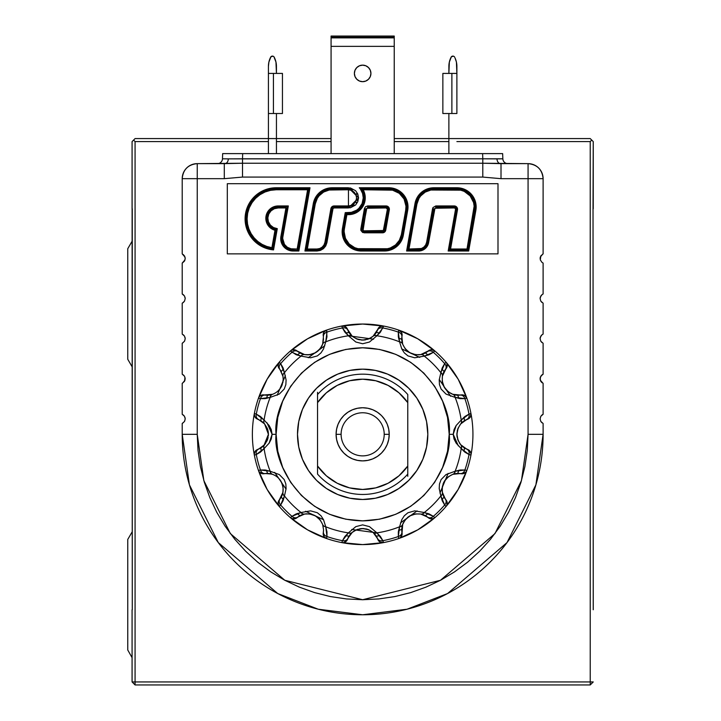 <?xml version="1.0" encoding="UTF-8"?>
<svg xmlns="http://www.w3.org/2000/svg" width="721" height="721" viewBox="0 0 721 721"><rect width="100%" height="100%" fill="white"/><g stroke="black" fill="none" stroke-linecap="round" stroke-linejoin="round"><path stroke-width="1.08" d="M132.078 208.757L132.078 141.586L133.583 140.081L132.078 141.586L132.276 609.759L132.276 208.757M132.078 681.94L132.078 609.759L132.078 681.94L135.079 684.95L590.229 684.95L590.229 141.586L591.734 140.081L590.229 138.576L593.239 141.586L591.734 140.081L590.229 141.586L456.889 141.586L590.229 141.586L590.229 681.94L132.078 681.94L593.239 681.94L590.229 684.95L135.079 684.95L135.079 681.94L135.079 684.95L132.078 681.94M593.239 609.759L593.032 208.757L593.239 609.759M419.748 402.913L420.001 403.363M282.452 113.512L282.452 73.416L282.452 113.512L273.43 113.512L273.43 73.416L282.452 73.416L268.419 73.416L268.419 138.576L276.44 138.576L276.44 153.609L276.44 113.512L276.44 138.576L135.079 138.576L133.583 140.081L135.079 138.576L268.419 138.576L268.419 113.512L273.43 113.512L273.43 73.416L268.419 73.416L268.419 66.404A20.053 20.053 0 0 1 270.294 57.932L270.609 57.256A2.001 2.001 0 0 1 274.241 57.256L274.557 57.932A20.053 20.053 0 0 1 276.44 66.404L276.44 73.416L275.963 62.069L273.935 56.788M276.44 138.576L331.074 138.576L276.44 138.576M394.234 138.576L448.877 138.576L448.877 113.512L448.877 138.576L590.229 138.576L448.877 138.576L448.877 153.609L448.877 138.576L394.234 138.576M593.239 208.757L593.239 141.586L593.032 208.757M448.877 141.586L394.234 141.586L448.877 141.586M331.074 141.586L276.44 141.586L331.074 141.586M268.419 141.586L135.079 141.586L133.583 140.081L135.079 141.586L135.079 681.94L135.079 141.586L268.419 141.586M341.105 434.321A21.558 21.558 0 0 0 362.654 455.87A21.558 21.558 0 0 0 384.212 434.321L389.223 434.321A26.569 26.569 0 0 1 362.654 460.89A26.569 26.569 0 0 1 336.085 434.321L341.105 434.321A21.558 21.558 0 0 1 362.654 412.763A21.558 21.558 0 0 1 384.212 434.321A21.558 21.558 0 0 1 362.654 455.87A21.558 21.558 0 0 1 341.105 434.321L336.085 434.321A26.569 26.569 0 0 1 362.654 407.753A26.569 26.569 0 0 1 389.223 434.321L384.212 434.321A21.558 21.558 0 0 0 362.654 412.763A21.558 21.558 0 0 0 341.105 434.321M317.546 474.103A60.149 60.149 0 0 0 407.771 474.103L407.771 466.018A55.138 55.138 0 0 1 317.546 466.018L317.546 474.103A60.149 60.149 0 0 0 407.771 474.103L407.771 466.018L398.956 475.824L388.078 483.25L375.74 487.883L362.654 489.46L349.577 487.883L337.239 483.25L326.352 475.824L317.546 466.018L317.546 402.615L326.352 392.819L337.239 385.393L349.577 380.751L362.654 379.183L375.74 380.751L388.078 385.393L398.956 392.819L407.771 402.615L407.771 466.018L407.771 394.531A60.149 60.149 0 0 0 317.546 394.531L317.546 402.615A55.138 55.138 0 0 1 407.771 402.615L407.771 394.531A60.149 60.149 0 0 0 317.546 394.531L317.546 474.103M389.223 434.321L388.709 429.139L387.204 424.155L384.744 419.559L381.445 415.53L377.416 412.232L372.82 409.771L367.836 408.266L362.654 407.753L357.472 408.266L352.488 409.771L347.892 412.232L343.872 415.53L340.564 419.559L338.113 424.155L336.599 429.139L336.085 434.321L336.599 439.504L338.113 444.487L340.564 449.075L343.872 453.103L347.892 456.411L352.488 458.862L357.472 460.377L362.654 460.89L367.836 460.377L372.82 458.862L377.416 456.411L381.445 453.103L384.744 449.075L387.204 444.487L388.709 439.504L389.223 434.321M336.599 429.139L338.113 424.155M340.564 419.559L343.872 415.53L347.892 412.232L352.488 409.771L357.472 408.266M367.836 408.266L372.82 409.771L377.416 412.232M387.204 424.155L388.709 429.139M388.709 439.504L387.204 444.487M384.744 449.075L381.445 453.103L377.416 456.411L372.82 458.862L367.836 460.377M357.472 460.377L352.488 458.862L347.892 456.411M338.113 444.487L336.599 439.504M317.546 394.531L317.546 392.296L317.546 394.531M407.771 474.103L407.771 476.347L407.771 474.103M276.134 229.494A11.365 11.365 0 0 1 266.833 218.319L265.833 218.319A12.374 12.374 0 0 0 274.98 230.26L276.134 229.494L274.98 230.26L271.907 247.691A29.128 29.128 0 0 1 247.096 218.887L246.086 218.887A30.129 30.129 0 0 0 272.727 248.808L271.907 247.691L272.727 248.808A30.129 30.129 0 0 1 246.086 218.887A30.129 30.129 0 0 1 276.215 188.758L276.215 189.767L307.615 189.767L297.169 249.006L298.007 250.007L308.813 188.758L307.615 189.767L308.813 188.758L276.215 188.758A30.129 30.129 0 0 0 246.086 218.887L247.096 218.887A29.128 29.128 0 0 1 276.215 189.767L276.215 187.757L276.215 188.758L309.156 188.469L298.26 250.304L293.087 250.007A11.365 11.365 0 0 1 281.722 238.642A11.365 11.365 0 0 0 293.087 250.007L293.087 249.006A10.364 10.364 0 0 1 282.722 238.642L281.722 238.642L282.722 238.642A10.364 10.364 0 0 1 282.875 236.839L281.893 236.668A11.365 11.365 0 0 0 281.722 238.642A11.365 11.365 0 0 1 281.893 236.668L280.902 236.488L285.94 207.954L286.922 208.126L281.893 236.668L282.875 236.839L288.328 205.945L286.922 208.126L281.893 236.668L280.902 236.488L285.94 207.954L278.198 207.954L278.198 205.945A12.374 12.374 0 0 0 265.833 218.319L266.833 218.319A11.365 11.365 0 0 1 278.198 206.954L285.94 206.954L288.328 205.945L278.198 205.945L273.466 206.891L269.456 209.568L267.915 211.442L266.067 215.903L266.482 222.293L268.383 225.844L271.312 228.593L274.98 230.26L271.907 247.691L266.878 246.474L262.147 244.392L257.857 241.499L254.153 237.894L251.133 233.694L248.916 229.026L247.546 224.042L247.096 218.887L247.654 213.209L249.313 207.738L251.999 202.709L255.622 198.293L260.038 194.67L265.067 191.975L270.537 190.326L276.215 189.767L307.615 189.767L297.169 249.006L291.068 248.808L287.328 247.258L284.471 244.401L282.722 238.642A10.364 10.364 0 0 1 282.875 236.839L288.328 205.945L278.198 205.945L278.198 206.954L285.94 206.954L285.94 207.954L278.198 207.954A10.364 10.364 0 0 0 267.842 217.868A10.364 10.364 0 0 0 277.297 228.647L276.134 229.494L277.297 228.647L273.547 249.899L272.727 248.808L276.134 229.494M456.97 188.758L456.97 187.757A19.197 19.197 0 0 1 476.157 206.954L475.157 206.954L476.157 206.954A19.197 19.197 0 0 1 475.869 210.28L474.878 210.108L475.869 210.28L468.686 251.007L467.839 250.007L474.878 210.108A18.187 18.187 0 0 0 456.97 188.758A18.187 18.187 0 0 1 474.878 210.108L473.895 209.937L474.878 210.108L467.596 249.718L468.686 251.007L448.183 251.007L455.51 209.441L457.484 209.793L456.763 207.116L454.257 205.945L435.781 205.945L432.951 207.585L426.625 242.319L428.598 242.671A10.094 10.094 0 0 1 418.658 251.007L418.658 250.007A9.094 9.094 0 0 0 427.607 242.49L433.546 208.829L434.538 209L428.598 242.671L427.607 242.49L433.546 208.829L432.555 208.657L426.625 242.319A8.093 8.093 0 0 1 418.658 249.006L418.658 250.007L418.658 249.006L409.005 249.006L406.617 251.007L414.981 203.619L415.963 203.791L414.981 203.619A19.197 19.197 0 0 1 433.88 187.757L433.88 188.758L433.88 187.757L456.97 187.757L456.97 188.758L433.88 188.758A18.187 18.187 0 0 0 415.963 203.791A18.187 18.187 0 0 1 433.88 188.758L433.88 189.767L433.88 188.758L456.97 188.758L456.97 189.767L456.97 188.758M183.314 254.558L185 257.055L182.206 253.882L184.495 255.901L185.207 258.478L184.495 255.901L182.206 253.882L182.206 178.673L224.294 178.673L242.508 177.078L482.8 177.078L501.014 178.673L543.111 178.673L543.111 253.882L540.732 256.036M184.666 260.741L185.207 258.478L184.495 261.056L182.206 263.075L182.206 293.988L184.495 296.007L182.206 293.988L182.206 263.075L185.018 259.857M185 297.151L185.207 298.575L184.495 295.998L183.314 294.655L184.495 296.007L185.207 298.575L184.495 301.162L183.314 302.505L184.666 300.846M183.314 334.751L184.495 336.103L185.207 338.681L184.495 336.103L182.206 334.084L184.495 336.103L182.206 334.084L182.206 303.171L183.314 302.505L182.206 303.171L182.206 334.084M183.314 374.857L184.495 376.2L185.207 378.777L184.495 376.2L182.206 374.19L184.495 376.2L182.206 374.19L182.206 343.277L184.495 341.258L182.206 343.277L182.206 374.19M183.314 414.954L184.495 416.305L185.207 418.883L184.495 416.305L182.206 414.287L184.495 416.305L182.206 414.287L182.206 383.374L184.495 381.355L182.206 383.374L182.206 414.287M242.508 158.8L242.508 163.234L224.925 163.631A5.011 3.542 90 0 0 228.341 158.872L242.508 158.8L242.689 153.609L222.654 153.609L222.474 158.8L228.341 158.872L482.8 158.8L482.619 153.609L222.654 153.609L222.474 158.8A5.011 5.011 0 0 1 217.463 163.64A5.011 5.011 0 0 0 222.474 158.8L228.341 158.872A5.011 3.542 -90 0 1 224.925 163.631L224.294 163.64L224.294 178.673L224.294 163.64L197.239 163.64L242.508 163.234L242.508 158.8L502.843 158.8A5.011 5.011 0 0 0 507.845 163.64A5.011 5.011 0 0 1 502.843 158.8L502.654 153.609L242.689 153.609L242.508 158.8M501.014 163.64L500.383 163.631A5.011 3.542 90 0 1 496.976 158.872L502.834 158.809L502.654 153.609L482.619 153.609L482.8 158.8L496.976 158.872A5.011 3.542 -90 0 0 500.383 163.631L482.8 163.234L482.8 158.8L482.8 163.234L242.508 163.234L242.508 177.078L242.508 163.234L482.8 163.234L482.8 177.078L482.8 163.234L528.069 163.64A15.042 15.042 0 0 1 543.111 178.673C542.219 169.543 537.208 164.532 528.069 163.64L528.069 178.673L528.069 163.64L501.014 163.64L501.014 178.673L501.014 163.64M368.503 79.256L365.817 81.049L362.654 81.68L365.817 81.049L368.503 79.256L365.817 81.049L368.503 79.256L370.297 76.579L370.927 73.416L370.297 70.243L368.503 67.567L365.817 65.773L362.654 65.142L359.491 65.773L362.654 65.142L359.491 65.773L356.805 67.567L355.011 70.243L354.381 73.416A8.273 8.273 0 0 0 359.491 81.049L356.805 79.256L359.491 81.049L362.654 81.68L359.491 81.049L362.654 81.68L365.817 81.049A8.273 8.273 0 0 0 370.927 73.416A8.273 8.273 0 0 1 362.654 81.68A8.273 8.273 0 0 1 354.381 73.416A8.273 8.273 0 0 1 362.654 65.142A8.273 8.273 0 0 1 370.927 73.416A8.273 8.273 0 0 0 362.654 65.142L365.817 65.773L362.654 65.142A8.273 8.273 0 0 0 354.381 73.416L355.011 76.579L356.805 79.256L359.491 81.049L356.805 79.256M343.421 228.656L346.071 213.641L346.909 214.642L344.413 228.836A17.187 17.187 0 0 0 344.151 231.82L345.458 238.399L349.18 243.968L354.759 247.7L357.986 248.673L387.411 248.745L390.304 247.97L395.478 244.987L399.308 240.408L401.354 234.803L405.734 209.937L405.977 206.197L404.057 199.014L399.272 193.318L392.53 190.173L363.177 189.767L361.365 188.758L388.808 188.758L361.365 188.758L359.265 187.757L388.808 187.757L388.808 188.758A18.187 18.187 0 0 1 406.725 210.108L402.336 234.974A18.187 18.187 0 0 1 384.428 250.007L361.338 250.007L384.428 250.007L384.428 249.006L384.428 250.007A18.187 18.187 0 0 0 402.336 234.974L401.354 234.803L402.336 234.974L406.725 210.108L405.734 209.937L406.725 210.108A18.187 18.187 0 0 0 388.808 188.758L388.808 189.767A17.187 17.187 0 0 1 405.734 209.937L401.354 234.803A17.187 17.187 0 0 1 384.428 249.006L361.338 249.006L361.338 250.007A18.187 18.187 0 0 1 343.151 231.82A18.187 18.187 0 0 0 361.338 250.007L361.338 249.006A17.187 17.187 0 0 1 344.151 231.82L343.151 231.82L344.151 231.82A17.187 17.187 0 0 1 344.413 228.836L343.421 228.656A18.187 18.187 0 0 0 343.151 231.82A18.187 18.187 0 0 1 343.421 228.656L344.413 228.836L346.909 214.642L348.459 214.651A16.79 16.79 0 0 0 363.177 189.767L361.365 188.758A15.79 15.79 0 0 1 348.459 213.641L348.459 214.651L352.758 214.083L356.778 212.443L360.239 209.82L362.915 206.404L364.619 202.412L365.25 198.113L364.754 193.805L363.177 189.767L388.808 189.767L388.808 187.757A19.197 19.197 0 0 1 408.005 206.954L407.005 206.954L408.005 206.954A19.197 19.197 0 0 1 407.707 210.28L406.725 210.108L407.707 210.28L403.327 235.154L402.336 234.974L403.327 235.154A19.197 19.197 0 0 1 384.428 251.007L384.428 250.007L384.428 251.007L361.338 251.007L361.338 250.007L361.338 251.007A19.197 19.197 0 0 1 342.439 228.485L343.421 228.656L346.071 213.641L345.233 212.641L348.459 212.641A14.79 14.79 0 0 0 360.545 189.335L361.365 188.758A15.79 15.79 0 0 1 348.459 213.641L346.071 213.641L346.909 214.642L348.459 214.651L348.459 213.641M364.051 231.82A2.271 2.271 0 0 1 361.807 229.152A2.271 2.271 0 0 0 364.051 231.82L364.051 232.82L382.518 232.82L382.518 231.82L364.051 231.82L364.051 230.819L382.518 230.819L382.518 232.82A3.281 3.281 0 0 0 385.744 230.116L384.753 229.936A2.271 2.271 0 0 1 382.518 231.82M386.105 207.954L386.105 206.954L386.105 207.954L367.629 207.954L367.629 206.954L386.105 206.954L367.629 206.954L367.629 205.945L365.52 206.711L364.402 208.657L360.824 228.972L361.807 229.152L365.394 208.829L366.376 209L363.078 230.359L364.051 230.819L383.338 230.522L387.348 209.441A1.271 1.271 0 0 0 386.105 207.954L366.809 208.252L362.798 229.323L361.807 229.152L365.394 208.829L364.402 208.657L360.824 228.972L360.879 230.396L362.663 232.513L382.518 232.82L384.626 232.054L385.744 230.116L389.331 209.793A3.281 3.281 0 0 0 386.105 205.945L367.629 205.945L386.105 205.945L386.105 206.954L386.105 205.945L388.61 207.116L389.331 209.793L387.348 209.441L389.331 209.793L385.744 230.116L384.753 229.936L388.34 209.622L384.753 229.936L383.77 229.765L387.348 209.441A1.271 1.271 0 0 0 387.375 209.225L388.376 209.225L387.375 209.225L386.105 207.954M364.249 197.851L363.249 197.851L364.249 197.851M354.164 204.935L348.459 206.954L348.459 187.757L348.459 188.758L332.201 188.758L332.201 189.767L348.459 189.767L348.459 188.758L332.201 188.758A18.187 18.187 0 0 0 314.311 203.664L315.293 203.845A17.187 17.187 0 0 1 332.201 189.767L332.201 188.758A18.187 18.187 0 0 0 314.311 203.664L306.137 250.007L307.335 249.006L304.938 251.007L313.32 203.484A19.197 19.197 0 0 1 332.201 187.757L348.459 187.757L358.553 197.86L348.459 207.954L348.459 206.954L348.459 207.954L334.111 207.954L333.021 208.567L326.919 242.671L325.928 242.49L331.876 208.784L330.894 208.594L324.946 242.319A8.093 8.093 0 0 1 316.979 249.006L307.335 249.006L315.293 203.845L317.357 198.275L319.079 195.842L323.648 192.038L329.227 190.02L348.459 189.767L351.56 190.38L354.182 192.137L355.94 194.769L356.553 197.86L355.931 200.952L354.182 203.574L351.56 205.332L348.459 205.945L334.111 205.945L331.29 207.549L324.946 242.319L323.981 244.96L322.179 247.114L319.745 248.52L316.979 249.006L307.335 249.006L315.293 203.845L314.311 203.664L306.137 250.007L316.979 250.007A9.094 9.094 0 0 0 325.928 242.49L331.876 208.784A2.271 2.271 0 0 1 334.111 206.954L348.459 206.954L348.459 188.758L348.459 206.954L348.459 205.945L334.111 205.945L334.111 206.954L334.111 205.945A3.281 3.281 0 0 0 330.894 208.594L332.859 208.964L326.919 242.671L325.721 245.96L323.468 248.646L320.43 250.403L316.979 251.007L304.938 251.007L313.32 203.484L315.627 197.266L317.546 194.553L322.647 190.308L328.884 188.046L350.424 187.956L355.597 190.714L357.787 193.985L358.553 197.851L357.787 201.709L355.606 204.989L350.442 207.756L334.111 207.954L334.111 206.954M386.105 206.954A2.271 2.271 0 0 1 388.34 209.622M541.994 422.803L540.813 421.461L540.101 418.883L540.822 421.461L543.111 423.479L540.813 421.461L540.101 418.874L540.822 416.296L542.003 414.954L540.813 416.305L540.101 418.883L540.822 421.461L543.111 423.479L543.111 434.321A180.457 180.457 0 0 1 362.654 614.77A180.457 180.457 0 0 1 182.206 434.321L182.206 423.479L184.495 421.461L182.206 423.479L182.206 434.321L197.239 434.321L182.206 434.321L189.416 484.845L218.292 542.589L277.738 593.545L318.24 609.218L362.654 614.77L407.077 609.218L447.579 593.545L507.016 542.589L535.892 484.845L543.111 434.321L528.069 434.321L521.454 480.637L494.985 533.567L440.495 580.279L362.654 599.737L284.813 580.279L230.323 533.567L203.854 480.637L197.239 434.321L197.239 163.64L197.239 178.673L182.206 178.673A15.042 15.042 0 0 1 197.239 163.64C188.109 164.532 183.089 169.543 182.206 178.673L182.206 253.882M331.074 46.351L394.234 46.351L394.234 37.88L331.074 37.88L331.074 46.351L394.234 46.351L394.234 153.609L394.234 37.88L331.074 37.88L331.074 153.609L331.074 46.351M331.074 37.204L394.234 37.204L394.234 36.05L394.234 37.88L394.234 37.204L331.074 37.204L331.074 37.88L331.074 36.05L331.074 37.204M456.889 113.512L456.889 73.416L451.878 73.416L451.878 113.512L456.889 113.512L456.889 73.416L451.878 73.416L451.878 113.512L442.856 113.512L442.856 73.416L451.878 73.416L442.856 73.416L442.856 113.512M455.014 57.932A20.053 20.053 0 0 1 456.889 66.404L456.889 73.416L456.42 62.069L455.014 57.932M451.373 56.788L453.446 56.184L451.373 56.788L449.345 62.069L448.877 73.416L448.877 66.404A20.053 20.053 0 0 1 450.751 57.932L451.067 57.256A2.001 2.001 0 0 1 454.699 57.256L454.392 56.788M453.446 56.184L452.878 56.103L453.446 56.184M272.989 56.184L270.925 56.788L272.989 56.184M270.925 56.788L268.897 62.069L268.419 66.404L268.419 113.512M268.419 138.576L268.419 153.609L268.419 138.576M496.787 153.609L502.654 153.609M346.053 213.767L345.035 213.767M182.485 423.344L184.495 421.461L185.207 418.883L184.666 421.145M185 377.362L184.495 381.364L185.207 378.741M182.485 343.142L184.495 341.258L185.207 338.681L184.666 340.943M182.485 303.036L184.495 301.162L185.207 298.539M185 337.257L185.207 338.645M185 380.21L182.485 383.239M185 417.459L185.207 418.847M185 257.055L185.207 258.442M182.485 294.123L183.314 294.655M184.495 261.056L182.485 262.94M540.101 418.874L540.822 416.296L543.111 414.287L541.994 414.954L543.111 414.287L543.111 383.374L543.111 414.287M541.994 382.707L540.813 381.364L540.101 378.777L540.308 380.21L540.308 377.353L542.003 374.848L540.813 376.2L540.101 378.786L540.822 381.364L543.111 383.374L540.813 381.364L540.308 380.201L543.111 383.374M542.003 342.61L540.813 341.258L540.101 338.672L540.822 341.258L543.111 343.277L540.813 341.258L540.101 338.672L540.822 336.094L542.003 334.751L540.813 336.103L540.101 338.681L540.822 341.258L543.111 343.277L543.111 374.19L541.994 374.857M542.003 374.848L543.111 374.19L540.822 376.2L540.2 377.795M541.994 302.505L540.813 301.162L540.101 298.575L540.822 301.162L543.111 303.171L540.813 301.162L540.101 298.575L540.822 295.998L542.003 294.655L540.813 295.998L540.101 298.584L540.822 301.162L543.111 303.171L543.111 334.084L541.976 334.769M542.823 294.123L541.985 294.664M543.111 263.075L543.111 293.988L543.111 263.075L542.021 262.426M540.101 338.672L540.2 337.698M540.101 298.575L540.2 297.593M542.003 262.408L540.308 259.902L542.003 262.408M540.813 255.901L540.308 259.902L540.2 257.496M540.101 258.469L540.822 255.901L543.111 253.882L543.111 178.673L528.069 178.673L528.069 434.321L543.111 434.321L543.111 423.479M540.308 297.151L542.003 294.655M543.111 334.084L543.111 303.171M540.308 337.257L542.003 334.751M543.111 374.19L543.111 343.277M540.101 378.777L540.308 377.353M540.308 257.055L542.823 254.017M497.995 183.693L227.313 183.693L497.995 183.693L227.313 183.693L227.313 253.864L497.995 253.864L497.995 183.693L497.995 253.864L227.313 253.864L497.995 253.864M528.069 434.321L527.276 450.535L524.897 466.586L520.95 482.34L515.479 497.625L508.539 512.298L500.194 526.222L490.523 539.254L479.618 551.286L467.596 562.191L454.554 571.861L440.63 580.207L425.958 587.146L410.673 592.617L394.928 596.555L378.867 598.935L362.654 599.737L346.44 598.935L330.38 596.555L314.635 592.617L299.35 587.146L284.678 580.207L270.754 571.861L257.712 562.191L245.69 551.286L234.785 539.254L225.114 526.222L216.769 512.298L209.829 497.625L204.358 482.34L200.42 466.586L198.032 450.535L197.239 434.321L197.239 178.673L224.294 178.673L242.508 177.078L482.8 177.078L501.014 178.673L528.069 178.673L528.069 434.321M427.607 242.49L426.625 242.319L425.66 244.96L423.858 247.114L421.425 248.52L409.005 249.006L416.954 203.962L415.963 203.791L407.816 250.007L418.658 250.007L407.816 250.007L409.005 249.006L416.954 203.962L415.963 203.791L407.816 250.007M449.372 250.007L456.492 209.622L457.484 209.793L450.571 249.006L457.484 209.793A3.281 3.281 0 0 0 454.257 205.945L454.257 206.954L454.257 205.945L435.781 205.945L435.781 206.954L454.257 206.954L454.257 207.954L435.781 207.954L435.781 206.954L454.257 206.954A2.271 2.271 0 0 1 456.492 209.622L449.372 250.007L450.571 249.006L467.001 249.006L474.139 206.197L473.571 202.502L470.128 195.905L464.225 191.371L460.683 190.173L430.897 190.02L425.282 192.065L420.713 195.905L418.991 198.356L416.954 203.962A17.187 17.187 0 0 1 433.88 189.767L456.97 189.767A17.187 17.187 0 0 1 473.895 209.937L467.001 249.006L467.596 249.718L467.001 249.006L450.571 249.006L449.372 250.007L467.839 250.007M448.633 250.629L448.183 251.007L448.633 250.629M278.198 206.954L278.198 207.954L274.34 208.702L271.033 210.829L268.762 214.038L267.842 217.868L268.419 221.762L270.411 225.15L273.511 227.566L277.297 228.647L273.547 249.899A31.129 31.129 0 0 1 245.113 217.553A31.129 31.129 0 0 1 276.215 187.757L310.003 187.757L309.156 188.469L310.003 187.757L298.855 251.007L298.26 250.304L298.855 251.007L293.087 251.007L293.087 250.007L293.087 251.007A12.374 12.374 0 0 1 280.902 236.488L281.136 241.841L283.614 246.591L285.561 248.457L290.41 250.719L298.855 251.007L310.003 187.757L276.215 187.757L270.303 188.325L264.616 190.002L259.344 192.732L254.684 196.409L250.809 200.907L247.853 206.053L245.933 211.677L245.113 217.553L245.428 223.483L246.861 229.242L249.358 234.622L252.837 239.435L257.163 243.5L262.183 246.672L267.707 248.835L273.547 249.899L272.727 248.808M227.313 183.693L227.313 253.864M468.686 251.007L448.183 251.007L455.51 209.441L455.23 208.405L454.257 207.954L434.97 208.252L428.598 242.671L427.4 245.96L425.147 248.646L422.109 250.403L418.658 251.007L406.617 251.007L415.846 200.384L419.171 194.616L424.281 190.326L427.31 188.911L433.88 187.757L456.97 187.757L464.306 189.217L467.632 190.993L472.922 196.283L475.788 203.205L476.157 206.954A19.197 19.197 0 0 1 475.869 210.28L468.686 251.007M360.545 189.335A14.79 14.79 0 0 0 359.265 187.757L388.808 187.757L396.153 189.217L399.47 190.993L404.769 196.283L407.635 203.205L408.005 206.954A19.197 19.197 0 0 1 407.707 210.28L402.462 238.381L401.047 241.418L396.766 246.519L390.989 249.854L384.428 251.007L361.338 251.007L357.183 250.557L353.227 249.214L346.639 244.158L344.314 240.679L342.799 236.785L342.16 232.658L342.439 228.485L345.233 212.641L351.343 212.362L356.679 210.153L358.914 208.315L362.122 203.511L363.249 197.851L362.555 193.39L360.545 189.335M324.946 242.319L325.928 242.49L324.946 242.319M316.979 249.006L316.979 250.007L316.979 249.006M306.137 250.007L316.979 250.007M332.201 187.757L332.201 188.758L332.201 187.757M348.459 188.758L352.722 189.821M356.489 193.598L356.85 194.346M357.391 196.121L357.508 196.905M357.373 199.663L357.165 200.483M356.462 202.177L356.048 202.862M359.491 65.773L362.654 65.142L365.817 65.773M365.817 81.049L362.654 81.68L359.491 81.049M271.871 56.184L271.348 56.418M452.319 56.184L451.806 56.418M266.355 398.461A102.761 102.761 0 0 1 267.626 395.216L265.13 395.09A5.011 4.317 97.1 0 0 260.443 398.641L258.451 398.217A5.011 5.011 0 0 1 264.138 394.937L260.687 395.514L259.326 396.667L258.451 398.217L260.443 398.641A5.011 4.317 -82.9 0 1 265.166 395.099L264.138 394.937A16.042 16.042 0 0 0 272.529 394.288L268.708 395.144L264.138 394.937A5.011 5.011 0 0 0 258.451 398.217A110.277 110.277 0 0 0 258.451 470.425A110.277 110.277 0 0 1 254.36 455.149L256.297 454.527L254.36 455.149A5.011 5.011 0 0 1 254.27 454.203A5.011 5.011 0 0 0 254.36 455.149A110.277 110.277 0 0 1 446.02 362.131A110.277 110.277 0 0 1 470.948 455.149L470.921 455.149M446.02 362.131A5.011 5.011 0 0 1 446.02 368.692L446.93 367.16L446.93 363.663L446.02 362.131L444.659 363.636A5.011 4.317 37.1 0 1 445.371 369.494L446.02 368.692A16.042 16.042 0 0 0 442.379 376.281L443.559 372.541L446.02 368.692A5.011 5.011 0 0 0 446.02 362.131A110.277 110.277 0 0 0 434.844 350.956L433.339 352.317A108.267 108.267 0 0 1 444.659 363.636L446.02 362.131L458.159 379.183A110.277 110.277 0 0 0 458.15 379.174M417.801 338.825A110.277 110.277 0 0 0 417.783 338.816L434.826 350.974M347.855 330.227L347.504 329.308A5.011 5.011 0 0 0 341.817 326.027A5.011 5.011 0 0 1 347.504 329.308L345.269 326.604L341.817 326.027L362.654 324.044A110.277 110.277 0 0 0 362.645 324.044L383.482 326.054M323.314 336.058L323.269 335.797A16.042 16.042 0 0 1 323.432 336.824L322.629 344.196A5.011 3.975 19.6 0 1 325.739 341.844L323.513 348.991L321.016 352.839L317.393 355.877L310.616 357.787L301.027 356.111A99.57 99.57 0 0 0 284.453 372.694L286.093 379.994L285.858 384.572L284.236 389.025L279.315 394.063L270.186 397.406A99.57 99.57 0 0 0 264.111 420.055L269.194 425.561L271.276 429.653L272.096 434.321L276.107 434.321C272.628 409.005 298.593 348.955 362.654 347.774C426.715 348.955 452.68 409.005 449.201 434.321L453.221 434.321L454.032 429.653L456.141 425.534L461.197 420.055A99.57 99.57 0 0 0 455.131 397.406L446.011 394.072L441.099 389.052L439.459 384.599L439.215 379.976L440.864 372.694A99.57 99.57 0 0 0 424.281 356.111L414.719 357.787L407.951 355.895L404.31 352.857L401.786 348.973L399.569 341.844A99.57 99.57 0 0 0 376.921 335.779L369.476 342.015L362.672 343.755L355.85 342.015L348.387 335.779A99.57 99.57 0 0 0 325.739 341.844L326.974 332.102A5.011 4.317 172.9 0 0 323.432 336.824L322.629 344.196C319.07 351.911 313.067 355.381 304.623 354.597L297.025 350.947A16.042 16.042 0 0 0 322.629 344.196L320.268 348.549L315.537 352.704L309.561 354.723L304.623 354.597L300.882 353.416L297.025 350.947A5.011 5.011 0 0 0 290.464 350.956L307.516 338.816A110.277 110.277 0 0 0 307.506 338.825L326.55 330.119L324.108 331.948L323.179 334.859A5.011 5.011 0 0 1 326.55 330.119A5.011 5.011 0 0 0 323.269 335.797A5.011 5.011 0 0 1 323.179 334.859M267.158 379.174A110.277 110.277 0 0 0 267.149 379.192L279.288 362.131L278.063 365.412L279.288 368.692A5.011 5.011 0 0 1 279.288 362.131A5.011 5.011 0 0 0 279.288 368.692L279.433 368.864M427.823 434.321A65.16 65.16 0 0 1 362.654 499.482A65.16 65.16 0 0 1 297.494 434.321A65.16 65.16 0 0 1 362.654 369.152A65.16 65.16 0 0 1 427.823 434.321L426.571 421.605L422.857 409.384L416.837 398.118L408.735 388.24L398.857 380.138L387.592 374.118L375.371 370.405L362.654 369.152L349.946 370.405L337.716 374.118L326.451 380.138L316.573 388.24L308.471 398.118L302.45 409.384L298.746 421.605L297.494 434.321L298.746 447.029L302.45 459.259L308.471 470.525L316.573 480.393L326.451 488.505L337.716 494.525L349.946 498.229L362.654 499.482L375.371 498.229L387.592 494.525L398.857 488.505L408.735 480.393L416.837 470.525L422.857 459.259L426.571 447.029L427.823 434.321M306.948 513.794A16.042 16.042 0 0 0 297.025 517.687L300.882 515.218L304.623 514.046L309.57 513.911L315.537 515.93L320.277 520.102L322.629 524.446L323.558 529.827L323.269 532.837A5.011 5.011 0 0 0 323.179 533.783L324.108 536.694L326.55 538.524A5.011 5.011 0 0 1 323.179 533.783A5.011 5.011 0 0 0 326.55 538.524L326.974 536.532A5.011 4.317 -172.9 0 1 323.432 531.81L323.296 532.702M320.115 519.886A16.042 16.042 0 0 0 318.024 517.705M316.834 516.768A16.042 16.042 0 0 0 312.761 514.668M311.148 514.199A16.042 16.042 0 0 0 310.183 514.01M280.938 497.652L279.928 499.157A5.011 4.317 37.1 0 0 280.649 504.997L279.288 506.512A5.011 5.011 0 0 1 278.063 503.231A5.011 5.011 0 0 0 279.288 506.512L280.649 504.997A5.011 4.317 -142.9 0 1 279.937 499.139A16.042 16.042 0 0 0 282.929 492.353L281.758 496.093L279.288 499.95A16.042 16.042 0 0 0 279.937 499.139L279.288 499.95A5.011 5.011 0 0 0 278.063 503.231A5.011 5.011 0 0 1 279.288 499.95L278.063 503.231L279.288 506.512L267.149 489.46L258.46 470.425M283.029 487.153A16.042 16.042 0 0 0 282.317 484.215M281.749 482.809A16.042 16.042 0 0 0 279.279 478.96M278.216 477.843A16.042 16.042 0 0 0 277.27 477.014M273.953 474.932A16.042 16.042 0 0 0 264.138 473.706L264.346 473.661M283.092 487.693L282.929 492.353A5.011 3.975 10.4 0 0 284.453 495.949A5.011 3.975 -169.6 0 1 282.929 492.353L279.297 499.932M281.785 482.89L282.208 483.926M254.27 414.431A5.011 5.011 0 0 1 254.36 413.484L254.387 413.493A5.011 5.011 0 0 0 257.64 419.171A5.011 5.011 0 0 1 254.27 414.431L255.198 417.342L258.614 419.541A16.042 16.042 0 0 0 257.64 419.171L261.705 421.271L264.589 423.921L267.185 428.148L268.419 434.321L267.176 440.504L264.589 444.713L258.614 449.102A5.011 4.317 67.1 0 0 256.297 454.527A108.267 108.267 0 0 0 260.443 470.002L258.451 470.425A5.011 5.011 0 0 0 264.138 473.706A5.011 5.011 0 0 1 258.451 470.425L259.326 471.976L262.354 473.724L268.708 473.49L272.529 474.346A5.011 3.975 -70.4 0 1 270.186 471.237A99.57 99.57 0 0 1 264.111 448.588A5.011 3.975 -139.6 0 1 264.589 444.713L261.705 447.371L257.64 449.471A16.042 16.042 0 0 0 264.589 444.713A5.011 3.975 40.4 0 0 264.111 448.588L260.371 452.175L256.297 454.527A5.011 4.317 -112.9 0 1 258.614 449.102L257.64 449.471A5.011 5.011 0 0 0 254.27 454.203A5.011 5.011 0 0 1 257.64 449.471L255.198 451.301L254.27 454.203M268.347 435.863A16.042 16.042 0 0 0 267.338 428.535M283.182 378.615A16.042 16.042 0 0 0 282.929 376.281L283.191 379.183C282.416 386.889 278.865 391.927 272.529 394.288A5.011 3.975 70.4 0 0 270.186 397.406A5.011 3.975 -109.6 0 1 272.529 394.288L264.274 394.964M279.288 368.692L279.937 369.494A16.042 16.042 0 0 0 279.288 368.692L279.46 368.891M282.722 375.326L279.937 369.494A5.011 4.317 -37.1 0 1 280.649 363.636A5.011 4.317 142.9 0 0 279.937 369.494L282.938 376.317M273.349 393.981A16.042 16.042 0 0 0 273.953 393.711M277.089 391.773A16.042 16.042 0 0 0 279.27 389.691M280.208 388.502A16.042 16.042 0 0 0 282.308 384.428M282.776 382.833A16.042 16.042 0 0 0 283.011 381.607M279.928 369.476L280.947 371M271.745 394.549L271.132 394.72M258.451 398.217L267.149 379.183M297.043 350.965L295.493 350.046L291.996 350.046L290.464 350.956L291.978 352.317A5.011 4.317 -52.9 0 1 297.836 351.605A5.011 4.317 127.1 0 0 291.978 352.317A108.267 108.267 0 0 0 280.649 363.636L283.002 367.719L284.453 372.694A5.011 3.975 169.6 0 0 282.929 376.281A5.011 3.975 -10.4 0 1 284.453 372.694L280.649 363.636L279.306 362.149M277.206 395.234L285.363 375.596M282.929 376.281L283.191 379.183M257.83 419.234L258.614 419.541A5.011 4.317 -67.1 0 1 256.297 414.115L254.36 413.484L256.297 414.115A108.267 108.267 0 0 1 260.443 398.641L270.186 397.406L265.148 398.641L260.443 398.641A108.267 108.267 0 0 0 256.297 414.115L260.371 416.468L264.111 420.055A99.57 99.57 0 0 1 270.186 397.406M265.193 443.965A16.042 16.042 0 0 0 265.517 443.514M267.275 440.261A16.042 16.042 0 0 0 268.131 437.359M257.658 449.462L258.56 449.12M258.56 419.523L259.046 419.73M256.297 414.115A5.011 4.317 112.9 0 0 258.614 419.541L264.589 423.921A5.011 3.975 -40.4 0 1 264.111 420.055L256.297 414.115M269.104 443.217L272.096 434.321L266.995 422.785M264.111 420.055A5.011 3.975 139.6 0 0 264.589 423.921L268.419 434.321L263.949 445.434M279.288 506.512A110.277 110.277 0 0 0 290.464 517.687A110.277 110.277 0 0 1 258.451 470.425L260.443 470.002A108.267 108.267 0 0 1 256.297 454.527L264.111 448.588A99.57 99.57 0 0 0 270.186 471.237L260.443 470.002L265.148 470.002L270.186 471.237A5.011 3.975 109.6 0 0 272.529 474.346C278.874 476.725 282.425 481.763 283.191 489.46L282.731 493.299M283.065 491.461A16.042 16.042 0 0 0 283.137 490.839M264.391 473.661L267.644 473.427A102.761 102.761 0 0 1 266.355 470.173M271.132 473.922L271.745 474.085M282.181 495.057L280.956 497.634M264.138 473.706L265.166 473.544A5.011 4.317 -97.1 0 1 260.443 470.002A5.011 4.317 82.9 0 0 265.166 473.544L271.619 474.048M286.057 489.162L274.665 472.363M280.649 504.997L284.453 495.949L283.002 500.924L280.649 504.997A108.267 108.267 0 0 0 291.978 516.326L296.052 513.974L301.027 512.523A99.57 99.57 0 0 1 284.453 495.949A99.57 99.57 0 0 0 301.027 512.523L291.978 516.326A108.267 108.267 0 0 1 280.649 504.997M323.368 532.242L323.269 532.837A16.042 16.042 0 0 0 323.558 529.827L323.432 531.81A5.011 4.317 7.1 0 0 326.974 536.532L326.55 538.524L307.516 529.827L290.464 517.687L291.978 516.326L290.464 517.687L291.996 518.588L295.493 518.597L297.178 517.561M323.269 532.828L323.269 532.837A5.011 5.011 0 0 0 323.179 533.783M297.223 517.516L297.025 517.687A5.011 5.011 0 0 1 290.464 517.687A5.011 5.011 0 0 0 297.025 517.687L298.161 516.795M322.801 524.969L323.558 529.827L322.629 524.446A5.011 3.975 -19.6 0 0 325.739 526.79A5.011 3.975 160.4 0 1 322.629 524.446L322.927 525.357M297.025 517.687L297.836 517.038A5.011 4.317 -127.1 0 1 291.978 516.326A5.011 4.317 52.9 0 0 297.836 517.038L304.623 514.046A5.011 3.975 -100.4 0 1 301.027 512.523A5.011 3.975 79.6 0 0 304.623 514.046C313.076 513.271 319.079 516.732 322.629 524.446M323.567 519.751L305.542 511.252M326.974 536.532L325.739 526.79L326.974 531.828L326.974 536.532A108.267 108.267 0 0 0 342.448 540.678L344.8 536.604L348.387 532.864A99.57 99.57 0 0 1 325.739 526.79A99.57 99.57 0 0 0 348.387 532.864L342.448 540.678A108.267 108.267 0 0 1 326.974 536.532M354.155 530.998A16.042 16.042 0 0 0 347.504 539.335L349.604 535.27L352.263 532.386L356.48 529.791L362.654 528.556L368.846 529.8L373.054 532.386L380.039 542.03L383.491 542.607L382.86 540.678A5.011 4.317 157.1 0 1 377.434 538.362L377.804 539.335A16.042 16.042 0 0 0 373.054 532.386L375.704 535.27L377.804 539.335A5.011 5.011 0 0 0 383.491 542.607L362.654 544.598L341.817 542.607A110.277 110.277 0 0 1 326.55 538.524A110.277 110.277 0 0 0 341.817 542.607L341.826 542.589M377.804 539.317L377.434 538.362A5.011 4.317 -22.9 0 0 382.86 540.678L383.491 542.607A110.277 110.277 0 0 1 341.817 542.607A5.011 5.011 0 0 0 347.504 539.335A5.011 5.011 0 0 1 341.817 542.607L342.448 540.678L341.817 542.607L343.602 542.634L346.63 540.885L347.567 539.146M368.593 529.701A16.042 16.042 0 0 0 365.7 528.844M364.195 528.628A16.042 16.042 0 0 0 359.626 528.844M357.995 529.25A16.042 16.042 0 0 0 357.057 529.565M383.491 542.607A110.277 110.277 0 0 0 398.758 538.524A110.277 110.277 0 0 1 383.491 542.607A5.011 5.011 0 0 1 377.804 539.335L377.453 538.416M347.855 538.416L348.063 537.929M347.783 538.578L347.873 538.362A5.011 4.317 -157.1 0 1 342.448 540.678A5.011 4.317 22.9 0 0 347.873 538.362L352.263 532.386A5.011 3.975 -130.4 0 1 348.387 532.864A5.011 3.975 49.6 0 0 352.263 532.386C359.193 527.475 366.124 527.475 373.054 532.386A5.011 3.975 -49.6 0 0 376.921 532.864L351.713 529.457M403.625 522.292A16.042 16.042 0 0 0 402.039 532.837L401.831 528.268L402.678 524.446L405.049 520.084L409.771 515.93L415.756 513.911L420.694 514.046L427.481 517.038A5.011 4.317 -52.9 0 0 433.339 516.326L434.844 517.687A5.011 5.011 0 0 1 428.283 517.687L429.815 518.597L433.312 518.588L434.844 517.687L433.339 516.326A5.011 4.317 127.1 0 1 427.481 517.038A16.042 16.042 0 0 0 420.694 514.046L424.435 515.218L428.283 517.687A16.042 16.042 0 0 0 427.481 517.038L428.283 517.687A5.011 5.011 0 0 0 434.844 517.687L417.792 529.827L398.758 538.524L398.334 536.532A108.267 108.267 0 0 1 382.86 540.678A108.267 108.267 0 0 0 398.334 536.532L398.334 531.828L399.569 526.79A99.57 99.57 0 0 1 376.921 532.864L380.508 536.604L382.86 540.678L376.921 532.864A5.011 3.975 130.4 0 1 373.054 532.386L373.766 533.026M434.844 517.687A110.277 110.277 0 0 0 446.02 506.512A110.277 110.277 0 0 1 398.758 538.524A5.011 5.011 0 0 0 402.039 532.837L401.876 531.81A5.011 4.317 172.9 0 1 398.334 536.532L398.758 538.524L400.308 537.65L402.057 534.622L402.039 532.837A5.011 5.011 0 0 1 398.758 538.524L398.758 538.515M415.494 513.947A16.042 16.042 0 0 0 412.556 514.659M411.15 515.227A16.042 16.042 0 0 0 407.293 517.696M406.085 518.868A16.042 16.042 0 0 0 405.436 519.598M401.885 531.864L401.822 531.35M420.758 514.055L421.271 514.163M427.517 517.065L428.283 517.687M402.039 532.837L402.678 524.446A5.011 3.975 -160.4 0 1 399.569 526.79L398.334 536.532A5.011 4.317 -7.1 0 0 401.876 531.81L401.912 532.044M348.387 532.864L355.841 526.627L362.636 524.879L369.458 526.618L376.921 532.864A99.57 99.57 0 0 0 399.569 526.79A5.011 3.975 19.6 0 0 402.678 524.446C406.238 516.732 412.241 513.262 420.694 514.046A5.011 3.975 -79.6 0 0 424.281 512.523A5.011 3.975 100.4 0 1 420.694 514.046L421.632 514.244M417.099 510.892L400.506 522.887M433.339 516.326L424.281 512.523L429.256 513.974L433.339 516.326A108.267 108.267 0 0 0 444.659 504.997L442.306 500.924L440.864 495.949A99.57 99.57 0 0 1 424.281 512.523A99.57 99.57 0 0 0 440.864 495.949L444.659 504.997A108.267 108.267 0 0 1 433.339 516.326M442.126 490.019A16.042 16.042 0 0 0 446.02 499.95L443.559 496.093L442.379 492.353L442.252 487.396L444.262 481.439L448.435 476.698L452.779 474.346L460.151 473.544A5.011 4.317 -82.9 0 0 464.874 470.002L466.857 470.425A5.011 5.011 0 0 1 461.179 473.706L462.954 473.724L465.982 471.976L466.857 470.425L464.874 470.002A5.011 4.317 97.1 0 1 460.151 473.544L461.179 473.706A16.042 16.042 0 0 0 452.779 474.346L456.609 473.49L461.179 473.706A5.011 5.011 0 0 0 466.857 470.425L458.159 489.46L446.002 506.493M466.857 470.425A110.277 110.277 0 0 0 470.948 455.149A110.277 110.277 0 0 1 446.02 506.512A5.011 5.011 0 0 0 446.02 499.95A5.011 5.011 0 0 1 446.02 506.512L444.659 504.997L446.02 506.512L446.93 504.979L446.93 501.483L445.893 499.797M448.228 476.86A16.042 16.042 0 0 0 446.038 478.951M445.1 480.141A16.042 16.042 0 0 0 443 484.215M442.532 485.828A16.042 16.042 0 0 0 442.343 486.783M460.584 473.598L461.034 473.679M452.842 474.328L453.338 474.157M460.205 473.544L461.179 473.706M445.515 499.329L445.371 499.139A5.011 4.317 142.9 0 1 444.659 504.997A5.011 4.317 -37.1 0 0 445.371 499.139L442.379 492.353A5.011 3.975 169.6 0 1 440.864 495.949A5.011 3.975 -10.4 0 0 442.379 492.353C441.603 483.899 445.073 477.888 452.779 474.346A5.011 3.975 -109.6 0 0 455.131 471.237A5.011 3.975 70.4 0 1 452.779 474.346L453.698 474.048M448.101 473.4L439.954 493.047M464.874 470.002L455.131 471.237L460.16 470.002L464.874 470.002A108.267 108.267 0 0 0 469.02 454.527L464.937 452.175L461.197 448.588A99.57 99.57 0 0 1 455.131 471.237A99.57 99.57 0 0 0 461.197 448.588L469.02 454.527A108.267 108.267 0 0 1 464.874 470.002M459.331 442.82A16.042 16.042 0 0 0 467.668 449.471A5.011 5.011 0 0 1 470.948 455.149L469.02 454.527L470.948 455.149L470.966 453.374L469.218 450.346L467.487 449.408M467.668 419.171A16.042 16.042 0 0 0 460.719 423.921L463.603 421.271L467.668 419.171A5.011 5.011 0 0 0 470.948 413.484L469.02 414.115A5.011 4.317 67.1 0 1 466.703 419.541L470.362 416.936L470.948 413.484A5.011 5.011 0 0 1 467.668 419.171L466.748 419.523M458.033 428.382A16.042 16.042 0 0 0 457.186 431.275M456.97 432.78A16.042 16.042 0 0 0 457.186 437.35M457.583 438.981A16.042 16.042 0 0 0 457.898 439.918M470.948 413.484A110.277 110.277 0 0 0 466.857 398.217L464.874 398.641A108.267 108.267 0 0 1 469.02 414.115L470.948 413.484A110.277 110.277 0 0 1 470.948 455.149A5.011 5.011 0 0 0 467.668 449.471L463.603 447.371L460.719 444.713L458.123 440.495L456.889 434.321L458.132 428.13L460.719 423.921A5.011 3.975 -139.6 0 0 461.197 420.055A5.011 3.975 40.4 0 1 460.719 423.921L466.703 419.541A5.011 4.317 -112.9 0 0 469.02 414.115L461.197 420.055L464.937 416.468L469.02 414.115A108.267 108.267 0 0 0 464.874 398.641L460.16 398.641L455.131 397.406A99.57 99.57 0 0 1 461.197 420.055M466.748 449.12L466.271 448.913M466.92 449.192L466.703 449.102A5.011 4.317 112.9 0 1 469.02 454.527A5.011 4.317 -67.1 0 0 466.703 449.102L460.719 444.713A5.011 3.975 139.6 0 1 461.197 448.588A5.011 3.975 -40.4 0 0 460.719 444.713C455.816 437.782 455.816 430.852 460.719 423.921L461.368 423.209M456.213 425.426L453.221 434.321L458.313 445.857M458.159 379.183L466.857 398.217L464.63 395.514L460.98 394.973M442.288 381.481A16.042 16.042 0 0 0 443 384.419M443.559 385.825A16.042 16.042 0 0 0 446.038 389.682M447.2 390.89A16.042 16.042 0 0 0 447.939 391.539M450.634 393.351A16.042 16.042 0 0 0 461.179 394.937A5.011 5.011 0 0 1 466.857 398.217A5.011 5.011 0 0 0 461.179 394.937L460.917 394.982M461.179 394.937L456.609 395.144L452.779 394.288L448.426 391.927L444.271 387.204L442.252 381.22L442.379 376.281L445.929 368.801M460.205 395.09L459.683 395.153M442.397 376.218L442.496 375.704M445.398 369.458L446.02 368.692M460.386 395.063L452.779 394.288A5.011 3.975 109.6 0 1 455.131 397.406L464.874 398.641A5.011 4.317 -97.1 0 0 460.151 395.099A5.011 4.317 82.9 0 1 464.874 398.641L466.857 398.217M455.131 397.406A5.011 3.975 -70.4 0 0 452.779 394.288C445.064 390.737 441.594 384.735 442.379 376.281A5.011 3.975 -169.6 0 0 440.864 372.694A5.011 3.975 10.4 0 1 442.379 376.281L442.586 375.344M439.26 379.48L450.643 396.271M445.641 369.152L445.371 369.494A5.011 4.317 -142.9 0 0 444.659 363.636L440.864 372.694L442.306 367.719L444.659 363.636A108.267 108.267 0 0 0 433.339 352.317L429.256 354.669L424.281 356.111A99.57 99.57 0 0 1 440.864 372.694M418.36 354.849A16.042 16.042 0 0 0 428.283 350.947L420.694 354.597A5.011 3.975 79.6 0 1 424.281 356.111L433.339 352.317A5.011 4.317 -127.1 0 0 427.481 351.605L420.694 354.597L415.738 354.723L409.771 352.713L405.04 348.54L402.678 344.196L401.876 336.824A5.011 4.317 -172.9 0 0 398.334 332.102L398.758 330.119L398.334 332.102A5.011 4.317 7.1 0 1 401.876 336.824L402.039 335.797A5.011 5.011 0 0 0 398.758 330.119A5.011 5.011 0 0 1 402.039 335.797A16.042 16.042 0 0 0 402.678 344.196L401.831 340.366L402.057 334.021L401.453 332.345L398.758 330.119A110.277 110.277 0 0 0 383.491 326.027L380.508 332.039L376.921 335.779A99.57 99.57 0 0 1 399.569 341.844A5.011 3.975 -19.6 0 1 402.678 344.196A5.011 3.975 160.4 0 0 399.569 341.844L398.334 336.815L398.334 332.102L399.569 341.844M402.039 335.815L401.885 336.77M405.202 348.748A16.042 16.042 0 0 0 407.284 350.938M408.474 351.875A16.042 16.042 0 0 0 412.547 353.975M414.16 354.444A16.042 16.042 0 0 0 415.125 354.633M401.939 336.392L402.012 335.941M401.741 348.883L419.766 357.391M424.281 356.111A5.011 3.975 -100.4 0 0 420.694 354.597C412.232 355.372 406.229 351.902 402.678 344.196L402.39 343.277M398.334 332.102A108.267 108.267 0 0 0 382.86 327.956A108.267 108.267 0 0 1 398.334 332.102M371.162 337.644A16.042 16.042 0 0 0 377.804 329.308L375.704 333.372L373.054 336.256L368.828 338.852L362.654 340.087L356.471 338.843L352.263 336.256L347.504 329.308A16.042 16.042 0 0 0 352.263 336.256L347.873 330.272A5.011 4.317 157.1 0 0 342.448 327.956L348.387 335.779L373.604 339.185M356.715 338.942A16.042 16.042 0 0 0 359.617 339.789M361.113 340.006A16.042 16.042 0 0 0 365.691 339.789M367.322 339.393A16.042 16.042 0 0 0 368.251 339.077M377.723 329.551L377.434 330.272A5.011 4.317 22.9 0 1 382.86 327.956L383.491 326.027A5.011 5.011 0 0 0 377.804 329.308A5.011 5.011 0 0 1 383.491 326.027L380.039 326.604L377.741 329.488M377.453 330.227L377.245 330.705M377.804 329.308L373.054 336.256A5.011 3.975 49.6 0 1 376.921 335.779L382.86 327.956A5.011 4.317 -157.1 0 0 377.434 330.272L377.525 330.056M376.921 335.779A5.011 3.975 -130.4 0 0 373.054 336.256C366.115 341.159 359.184 341.159 352.263 336.256A5.011 3.975 130.4 0 0 348.387 335.779A5.011 3.975 -49.6 0 1 352.263 336.256L351.542 335.607M323.269 335.797L323.432 336.824A5.011 4.317 -7.1 0 1 326.974 332.102A108.267 108.267 0 0 1 342.448 327.956L341.817 326.027L342.448 327.956A5.011 4.317 -22.9 0 1 347.873 330.272L347.513 329.326M304.623 354.597A5.011 3.975 100.4 0 0 301.027 356.111A5.011 3.975 -79.6 0 1 304.623 354.597L303.676 354.39M308.218 357.751L324.801 345.756M325.739 341.844A99.57 99.57 0 0 1 348.387 335.779L344.8 332.039L342.448 327.956A108.267 108.267 0 0 0 326.974 332.102L326.55 330.119L326.974 336.815L325.739 341.844A5.011 3.975 -160.4 0 0 322.629 344.196L322.927 343.277M290.464 350.956A110.277 110.277 0 0 0 279.288 362.131L280.649 363.636A108.267 108.267 0 0 1 291.978 352.317L301.027 356.111L296.052 354.669L290.464 350.956A5.011 5.011 0 0 1 297.025 350.947L297.061 350.983M323.558 338.816L322.801 343.674M341.817 326.027A110.277 110.277 0 0 0 326.55 330.119L326.55 330.119M461.197 448.588L456.123 443.082L454.032 438.99L453.221 434.321L449.201 434.321C452.68 459.637 426.715 519.688 362.654 520.868C298.593 519.688 272.628 459.637 276.107 434.321L277.774 417.432L282.695 401.2L290.698 386.24L301.459 373.118L314.572 362.357L329.533 354.362L345.774 349.433L362.654 347.774L379.543 349.433L395.775 354.362L410.736 362.357L423.849 373.118L434.619 386.24L442.613 401.2L447.543 417.432L449.201 434.321L447.543 451.202L442.613 467.442L434.619 482.403L423.849 495.516L410.736 506.277L395.775 514.28L379.543 519.201L362.654 520.868L345.774 519.201L329.533 514.28L314.572 506.277L301.459 495.516L290.698 482.403L282.695 467.442L277.774 451.202L276.107 434.321L272.096 434.321L271.276 438.99L269.176 443.109L264.111 448.588M270.186 471.237L279.306 474.571L284.218 479.582L285.849 484.034L286.093 488.667L284.453 495.949M301.027 512.523L310.598 510.856L317.357 512.739L320.998 515.776L323.522 519.661L325.739 526.79M399.569 526.79L401.795 519.652L404.292 515.794L407.924 512.757L414.701 510.856L424.281 512.523M440.864 495.949L439.215 488.649L439.459 484.061L441.081 479.618L445.993 474.58L455.131 471.237M284.453 372.694A99.57 99.57 0 0 1 301.027 356.111M326.55 538.524A110.277 110.277 0 0 1 290.464 517.687M428.085 351.118L427.481 351.605A5.011 4.317 52.9 0 1 433.339 352.317L434.844 350.956A5.011 5.011 0 0 0 428.283 350.947A5.011 5.011 0 0 1 434.844 350.956L431.564 349.73L428.139 351.082M402.66 344.133L402.498 343.638M398.758 330.119L417.792 338.816M428.283 350.947L427.661 351.46M260.804 420.667A102.761 102.761 0 0 1 261.326 417.225M281.28 371.576A102.761 102.761 0 0 1 283.452 368.846M297.187 355.12A102.761 102.761 0 0 1 299.909 352.939M345.557 332.994A102.761 102.761 0 0 1 349.009 332.471M376.299 332.471A102.761 102.761 0 0 1 379.751 332.994M398.515 338.023A102.761 102.761 0 0 1 401.759 339.294M425.399 352.939A102.761 102.761 0 0 1 428.13 355.12M441.856 368.846A102.761 102.761 0 0 1 444.037 371.576M457.682 395.216A102.761 102.761 0 0 1 458.953 398.461M463.982 417.225A102.761 102.761 0 0 1 464.504 420.667M461.746 422.83A99.75 99.75 0 0 0 461.35 419.865M455.357 397.487A99.75 99.75 0 0 0 454.212 394.729M442.721 374.821A99.75 99.75 0 0 0 440.901 372.451M424.525 356.075A99.75 99.75 0 0 0 422.155 354.254M402.246 342.763A99.75 99.75 0 0 0 399.488 341.619M377.11 335.625A99.75 99.75 0 0 0 374.145 335.229M351.163 335.229A99.75 99.75 0 0 0 348.198 335.625M303.162 354.254A99.75 99.75 0 0 0 300.783 356.075M284.407 372.451A99.75 99.75 0 0 0 282.587 374.821M271.096 394.729A99.75 99.75 0 0 0 269.951 397.487M263.958 419.865A99.75 99.75 0 0 0 263.571 422.83M263.571 445.812A99.75 99.75 0 0 0 263.958 448.777M269.951 471.146A99.75 99.75 0 0 0 271.096 473.913M282.587 493.813A99.75 99.75 0 0 0 284.407 496.192M300.783 512.568A99.75 99.75 0 0 0 303.162 514.388M348.198 533.017A99.75 99.75 0 0 0 351.163 533.405M374.145 533.405A99.75 99.75 0 0 0 377.11 533.017M399.488 527.024A99.75 99.75 0 0 0 402.246 525.879M422.155 514.388A99.75 99.75 0 0 0 424.525 512.568M440.901 496.192A99.75 99.75 0 0 0 442.721 493.813M454.212 473.913A99.75 99.75 0 0 0 455.357 471.146M461.35 448.777A99.75 99.75 0 0 0 461.746 445.812M464.504 447.966A102.761 102.761 0 0 1 463.982 451.418M458.953 470.173A102.761 102.761 0 0 1 457.682 473.427M444.037 497.066A102.761 102.761 0 0 1 441.856 499.788M428.13 513.523A102.761 102.761 0 0 1 425.399 515.695M401.759 529.349A102.761 102.761 0 0 1 398.515 530.62M379.751 535.649A102.761 102.761 0 0 1 376.299 536.172M349.009 536.172A102.761 102.761 0 0 1 345.557 535.649M299.909 515.695A102.761 102.761 0 0 1 297.187 513.523M283.452 499.788A102.761 102.761 0 0 1 281.28 497.066M261.326 451.418A102.761 102.761 0 0 1 260.804 447.966M422.857 459.259L416.837 470.525L408.735 480.393M387.592 494.525L375.371 498.229M337.716 494.525L326.451 488.505L316.573 480.393M302.45 459.259L298.746 447.029M302.45 409.384L308.471 398.118L316.573 388.24M337.716 374.118L349.946 370.405M387.592 374.118L398.857 380.138L408.735 388.24M422.857 409.384L426.571 421.605M127.761 248.7L132.276 240.949L127.761 248.7L127.761 359.283L132.276 367.034L127.761 359.283M127.761 539.434L132.276 531.674L127.761 539.434L127.761 650.009L132.078 657.651L127.761 650.009M331.074 36.05L394.234 36.05M272.529 394.288L271.619 394.585M264.589 423.921L263.949 423.209M304.623 514.046L303.676 514.244M352.263 532.386L351.542 533.026M402.678 524.446L402.39 525.357M442.379 492.353L442.586 493.299M460.719 444.713L461.368 445.434M452.779 394.288L453.698 394.585M420.694 354.597L421.632 354.39M373.054 336.256L373.766 335.607"/></g></svg>
